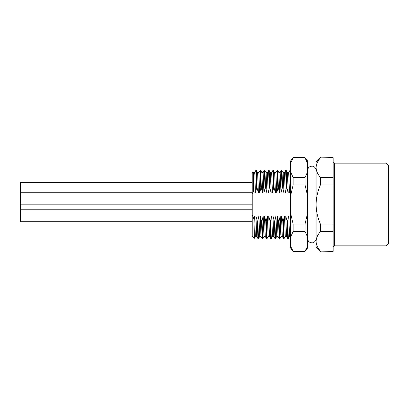 <?xml version="1.0" encoding="UTF-8"?>
<svg xmlns="http://www.w3.org/2000/svg" width="409" height="409" viewBox="0 0 409 409"><rect width="100%" height="100%" fill="white"/><g stroke="black" fill="none" stroke-linecap="round" stroke-linejoin="round"><path stroke-width="0.61" d="M388.55 165.732L388.55 243.268L385.994 245.824L385.994 163.176L388.55 165.732M333.166 157.843L333.166 251.366L320.385 251.157C317.517 247.731 316.096 244.48 316.121 241.397L316.121 167.603C316.096 164.52 317.517 161.269 320.385 157.843L333.166 157.634L320.385 157.843M316.121 167.598L316.121 161.898L320.385 157.634M320.385 251.366L316.121 247.102L316.121 241.397C316.096 238.314 317.517 235.063 320.385 231.632L320.385 224.025C317.517 217.169 316.096 210.666 316.121 204.5C316.096 198.334 317.517 191.826 320.385 184.975L320.385 177.368C317.517 173.937 316.096 170.686 316.121 167.603M290.559 218.248L290.007 215.972L288.728 215.972L287.593 220.998L287.067 220.998L285.743 215.972L284.465 215.972L283.33 220.998L282.808 220.998L281.484 215.972L280.206 215.972L279.071 220.998L278.549 220.998L277.225 215.972L275.947 215.972L274.812 220.998L274.286 220.998L272.961 215.972L271.683 215.972L270.548 220.998L270.027 220.998L268.703 215.972L267.425 215.972L266.29 220.998L265.768 220.998L264.444 215.972L263.166 215.972L262.031 220.998L261.504 220.998L260.18 215.972L258.902 215.972L257.767 220.998L257.246 220.998L255.922 215.972L254.643 215.972L253.953 219.229L252.215 214.725L252.215 172.971L253.079 172.112L253.34 172.552M255.799 170.476L256.382 170.435L257.082 188.002L256.561 188.002L255.426 193.028L254.147 193.028L253.565 190.66L252.215 194.275M257.082 188.002L258.406 193.028L259.684 193.028L260.819 188.002L261.346 188.002L262.665 193.028L263.943 193.028L265.083 188.002L265.605 188.002L266.929 193.028L268.207 193.028L269.342 188.002L269.863 188.002L271.187 193.028L272.466 193.028L273.601 188.002L274.127 188.002L275.446 193.028L276.724 193.028L277.864 188.002L278.386 188.002L279.71 193.028L280.988 193.028L282.123 188.002L282.645 188.002L283.969 193.028L285.247 193.028L286.382 188.002L286.908 188.002L288.227 193.028L289.506 193.028L290.646 188.002M288.35 238.534L287.593 220.998M287.067 220.998L287.767 238.565L288.314 238.585M285.308 236.428L284.056 238.585L283.33 220.998M282.808 220.998L283.509 238.565L284.056 238.585M279.828 238.539L279.071 220.998M278.549 220.998L279.245 238.565L279.792 238.585M275.574 238.519L274.812 220.998M274.286 220.998L274.986 238.565L275.533 238.585M271.315 238.519L270.548 220.998M270.027 220.998L270.727 238.565L271.274 238.585M267.051 238.524L266.29 220.998M265.768 220.998L266.469 238.57M262.793 238.524L262.205 238.565L261.504 220.998M263.999 236.443L262.731 238.57L262.031 220.998M259.746 236.433L258.493 238.585L257.767 220.998M257.246 220.998L257.946 238.565L258.493 238.585M290.559 170.916L290.446 170.415L289.92 170.415L290.559 184.464M289.506 193.028L288.677 172.557M288.227 193.028L287.425 172.552L288.693 172.557M285.298 236.448L284.465 215.972M285.283 236.448L286.561 236.448L285.743 215.972M282.302 236.448L281.024 236.453L280.819 235.032L280.206 215.972M282.292 236.448L281.484 215.972M285.247 193.028L284.419 172.552M283.969 193.028L283.166 172.552L284.434 172.552M280.988 193.028L280.17 172.547L278.892 172.552M279.71 193.028L278.907 172.557M290.559 234.112L290.007 215.972M288.335 238.559L289.567 236.428L288.728 215.972M285.62 170.476L286.382 188.002M281.361 170.471L282.123 188.002M286.908 188.002L286.208 170.441L285.661 170.415M282.645 188.002L281.949 170.441L281.402 170.415L280.15 172.567M277.097 170.487L277.864 188.002M278.386 188.002L277.685 170.441L277.138 170.415M272.839 170.487L273.601 188.002M274.127 188.002L273.427 170.441L272.88 170.415M268.575 170.487L269.342 188.002M269.863 188.002L269.168 170.441L268.621 170.415M264.326 170.461L263.105 172.567M265.605 188.002L264.884 170.415L264.357 170.415L265.083 188.002M260.063 170.466L260.819 188.002M261.346 188.002L260.645 170.435M255.84 170.415L256.561 188.002M275.446 193.028L274.638 172.547M271.29 238.559L272.522 236.428L271.683 215.972M271.187 193.028L270.38 172.547L271.632 172.557M269.521 236.443L268.243 236.453L268.038 235.027L267.425 215.972M266.929 193.028L266.121 172.547M275.548 238.559L276.786 236.428L275.947 215.972M276.724 193.028L275.891 172.562L277.123 170.441M273.774 236.453L272.961 215.972M272.466 193.028L271.653 172.547M269.516 236.453L268.703 215.972M268.207 193.028L267.368 172.557M263.984 236.443L265.262 236.443L264.444 215.972M278.038 236.453L277.225 215.972M263.943 193.028L263.115 172.552M262.205 238.565L260.973 236.433L260.18 215.972M259.684 193.028L258.856 172.552M256.729 236.453L255.922 215.972M255.426 193.028L254.812 173.978L254.608 172.547L253.329 172.557M262.665 193.028L261.862 172.552L263.13 172.552M260.998 236.453L259.72 236.453L258.902 215.972M258.406 193.028L257.609 172.557M256.74 236.443L255.461 236.453L255.257 235.027L254.643 215.972M254.147 193.028L253.355 172.567M265.236 236.428L266.469 238.559L265.242 236.438L263.963 236.438L263.166 215.972M254.454 238.212L253.953 219.229M253.565 190.66L253.094 172.117M254.429 238.237L252.215 236.029L252.215 214.725M318.33 248.34L320.385 251.157L333.166 251.157M333.166 177.368L320.385 177.368M333.166 184.975L320.385 184.975M333.166 224.025L320.385 224.025M333.166 231.632L320.385 231.632M292.138 249.47L293.115 251.366L290.559 247.956L290.559 161.044L293.115 157.634L305.048 157.634L307.604 161.044L307.604 247.956L305.048 251.157L307.087 247.179M290.559 195.937L293.115 184.975L293.115 177.368L305.048 177.368L307.604 171.887M305.048 177.368L305.048 184.975L307.604 195.937M290.559 213.063L293.115 224.025L305.048 224.025L307.604 213.063M305.048 224.025L305.048 231.632L307.604 237.113M307.599 163.319L305.048 157.843M306.024 249.47L305.048 251.157L293.115 251.157L291.075 247.179M293.115 184.975L305.048 184.975M293.115 177.368L290.559 171.887M290.559 237.113L293.115 231.632L305.048 231.632M293.115 224.025L293.115 231.632M290.559 163.324L293.115 157.843M252.215 182.348L20.45 182.348L20.45 221.714L252.215 221.714M385.994 245.824L334.444 245.824L334.444 163.176L333.166 161.898M334.444 245.824L333.166 247.102M334.444 163.176L385.994 163.176M267.011 238.585L266.489 238.585M290.825 236.443L289.546 236.443M289.904 170.435L288.672 172.572M286.54 236.428L287.772 238.565M285.646 170.435L284.408 172.572M282.282 236.428L283.514 238.565M260.62 170.415L260.098 170.415M287.435 172.572L286.208 170.441M283.176 172.572L281.944 170.441M279.817 238.559L281.044 236.433M278.918 172.567L277.685 170.441M275.911 172.562L274.633 172.562L273.422 170.441M270.395 172.572L269.163 170.441M267.031 238.559L268.263 236.428M266.131 172.572L264.904 170.441M262.772 238.559L263.994 236.438M272.501 236.438L273.779 236.438M267.389 172.557L266.111 172.557M278.043 236.438L276.765 236.438M273.759 236.428L274.991 238.559M272.864 170.441L271.632 172.572M269.5 236.428L270.732 238.559M268.601 170.441L267.368 172.572M279.255 238.559L278.023 236.428M260.078 170.435L258.846 172.567M256.719 236.428L257.951 238.559M255.819 170.441L254.587 172.572M258.871 172.552L257.593 172.552M261.872 172.572L260.64 170.441M257.614 172.567L256.382 170.435M254.439 238.232L255.482 236.428M307.604 170.415C307.9 167.782 309.322 166.361 311.863 166.156C312.844 165.947 315.83 166.923 316.121 170.415M307.604 238.585C307.9 241.218 309.322 242.639 311.863 242.844C312.844 243.053 315.83 242.077 316.121 238.585M293.115 157.634L305.048 157.634M293.115 251.366L305.048 251.366M20.45 204.157L252.215 204.157M20.45 192.23L252.215 192.23M20.45 209.781L252.215 209.781"/></g></svg>
